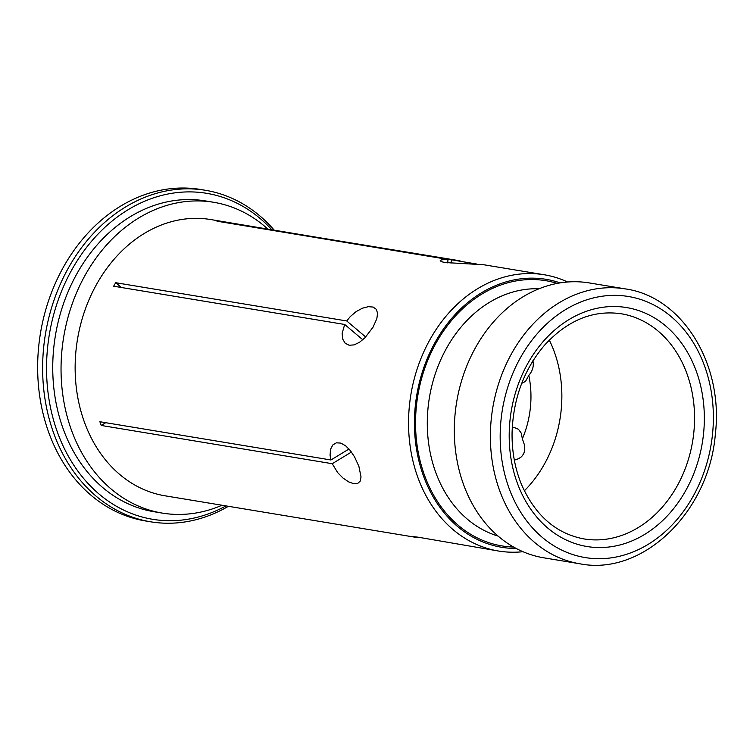 <?xml version="1.0" encoding="UTF-8"?>
<svg xmlns="http://www.w3.org/2000/svg" width="753" height="753" viewBox="0 0 753 753"><rect width="100%" height="100%" fill="white"/><g stroke="black" fill="none" stroke-linecap="round" stroke-linejoin="round"><path stroke-width="1.13" d="M267.739 228.978A157.518 125.958 99.4 0 0 213.673 202.284A157.518 125.958 99.4 0 0 62.038 349.364A157.518 125.958 99.4 0 0 162.215 513.085A157.518 125.958 99.4 0 0 222.003 505.244M419.779 537.491L414.282 537.077L165.067 495.813A140.011 111.962 -80.6 0 1 76.025 350.286A140.011 111.962 -80.6 0 1 210.812 219.556L476.847 264.058M521.716 383.352L525.5 381.432L528.813 375.408A87.508 69.982 -80.6 0 1 522.375 438.811L521.198 433.069L518.469 429.266L513.932 427.384L512.256 427.403M560.157 282.893A135.813 108.611 99.4 0 0 415.279 406.131A135.813 108.611 99.4 0 0 516.191 548.457M162.215 513.085L153.913 511.711A157.518 125.958 -80.6 0 1 55.374 335.734A157.518 125.958 -80.6 0 1 205.371 200.91L213.673 202.284M271.711 229.637A165.218 132.123 99.4 0 0 135.173 205.729A165.218 132.123 99.4 0 0 47.59 347.585A165.218 132.123 99.4 0 0 225.975 505.903M522.375 438.811L524.568 445.296L524.785 450.106L523.759 453.701L521.565 456.676L518.657 458.681L514.346 460.149M579.866 563.79L543.788 557.813A139.314 111.406 -80.6 0 1 456.638 402.177A139.314 111.406 -80.6 0 1 589.307 282.93L625.385 288.907A139.314 111.406 99.4 0 0 491.267 418.988A139.314 111.406 99.4 0 0 579.866 563.79C642.883 576.327 709.298 511.664 715.35 434.039C723.737 364.48 682.547 296.861 625.385 288.907M524.342 490.796A114.108 91.254 99.4 0 0 561.136 410.404A114.108 91.254 99.4 0 0 549.295 340.102M414.282 537.077L412.277 536.484L418.301 537.218L498.477 551.017A140.011 111.962 99.4 0 0 522.968 551.704M528.813 375.408C532.644 370.928 534.018 366.014 532.917 360.659M567.621 282.008A140.011 111.962 99.4 0 0 544.221 274.76A140.011 111.962 99.4 0 0 409.434 405.49A140.011 111.962 99.4 0 0 498.477 551.017M544.221 274.76L483.718 264.745L444.901 262.524L441.314 261.649L440.223 260.632L441.729 259.804L448.016 259.446L216.977 221.194A140.011 111.962 -80.6 0 1 220.337 221.42L460.027 260.82M373.017 327.235L365.007 337.711L359.539 342.276L354.117 344.893L349.176 345.251L345.175 343.227L342.69 339.048L342.126 333.372L344.695 324.468L113.656 286.215A140.011 111.962 -80.6 0 1 115.708 282.714L346.738 320.966L350.22 316.627L356.113 311.601L362.419 308.203L368.321 306.678L373.159 307.064L376.368 309.37L377.582 313.38L376.82 318.698L373.017 327.235M358.889 466.371L361.026 476.95L360.16 481.186L357.666 483.482L353.694 483.708L348.573 481.835L342.954 477.995L337.683 472.63L332.242 463.707L101.203 425.454A140.011 111.962 -80.6 0 1 99.895 421.727L330.934 459.979L330.059 455.17L330.558 449.24L332.807 444.957L336.393 442.82L340.855 443.103L345.702 445.851L350.418 450.699L354.578 456.93L358.889 466.371M150.544 521.791L145.564 520.972A168.013 134.354 -80.6 0 1 40.455 333.268A168.013 134.354 -80.6 0 1 200.458 189.455L205.428 190.283A168.013 134.354 99.4 0 0 43.693 347.161A168.013 134.354 99.4 0 0 150.544 521.791A168.013 134.354 99.4 0 0 228.385 506.298M274.13 230.042A168.013 134.354 99.4 0 0 205.428 190.283M115.708 282.714L121.355 287.495M346.738 320.966L365.704 336.996M447.668 262.872L448.016 259.446M451.376 259.672L451.019 263.145M362.795 339.772L344.695 324.468M330.934 459.979L348.997 449.004M351.444 452.045L332.242 463.707M105.749 422.697L101.203 425.454M513.593 547.026A134.411 107.491 -80.6 0 1 417.793 395.739A134.411 107.491 -80.6 0 1 557.239 283.401M703.575 433.427A121.111 96.855 -80.6 0 1 547.779 528.069A121.111 96.855 -80.6 0 1 568.957 319.601A121.111 96.855 -80.6 0 1 703.575 433.427M501.009 420.042A132.312 105.806 99.4 0 0 593.411 558.519A132.312 105.806 99.4 0 0 712.536 434.02A132.312 105.806 99.4 0 0 620.124 295.543A132.312 105.806 99.4 0 0 501.009 420.042M498.1 536.089A126.015 100.77 -80.6 0 1 429.398 397.659A126.015 100.77 -80.6 0 1 539.044 288.776M693.833 432.373A114.108 91.254 -80.6 0 1 583.989 538.922C556.26 533.708 535.534 515.777 521.782 485.148C515.08 469.091 511.842 451.687 512.068 432.928C513.141 398.441 524.116 369.026 544.993 344.686C567.894 320.072 593.317 309.765 621.263 313.766A114.108 91.254 -80.6 0 1 693.833 432.373"/></g></svg>
